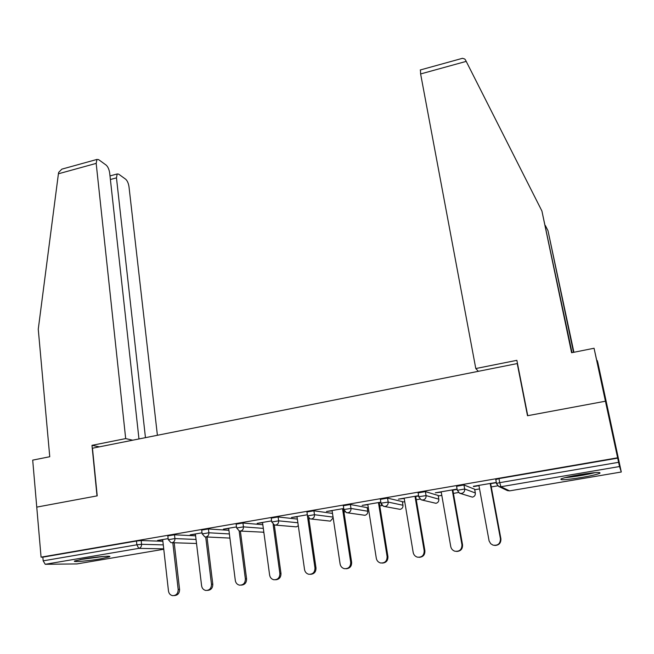 <?xml version="1.0" encoding="UTF-8"?>
<svg xmlns="http://www.w3.org/2000/svg" width="654" height="654" viewBox="0 0 654 654"><rect width="100%" height="100%" fill="white"/><g stroke="black" fill="none" stroke-linecap="round" stroke-linejoin="round"><path stroke-width="0.98" d="M100.332 558.892L109.414 556.848C113.003 555.418 96.318 556.742 83.753 558.925L74.793 560.944C71.335 562.383 88.11 561.009 100.332 558.892M581.488 477.502C590.717 475.908 596.808 474.518 599.767 473.324C601.427 471.861 594.56 472.335 579.174 474.755C569.936 476.365 563.903 477.747 561.083 478.9C559.546 480.355 566.348 479.889 581.488 477.502M138.967 438.948L109.676 173.016C109.112 169.353 107.926 166.705 106.112 165.07L98.574 159.609L96.939 159.437L96.179 163.386L58.41 173.792L38.259 329.224L49.753 456.729L32.7 460.13L36.755 507.112L97.217 495.855L92.467 448.219L517.232 363.567L527.5 415.723L605.432 401.213L608.531 412.347L621.292 472.008L619.534 466.539L500.931 486.731L509.556 490.876L621.292 472.008M343.947 512.049L345.034 511.869M367.246 508.076L368.333 507.896M379.786 505.943L382.14 505.534M402.439 502.076L404.736 501.683M416.263 499.721L419.942 499.092M438.262 495.969L441.802 495.364M453.426 493.378L458.454 492.519M474.73 489.748L479.554 488.922M491.268 486.928L497.71 485.824M517.608 364.114L517.232 363.567M495.781 479.578L498.961 478.589L617.695 458.135L605.432 401.213L608.531 412.347L597.928 362.995L597.298 360.616L596.865 360.697M498.961 478.589L499.721 482.668L618.586 462.313L617.695 458.135M618.586 462.313L619.534 466.539M99.392 446.837L91.977 445.341L97.013 495.896L36.755 507.112L41.071 557.159L617.589 457.8M76.959 563.92L45.232 564.296L43.172 560.846L42.853 557.159L41.071 557.159M473.431 486.282L496.321 482.456M473.488 486.592L478.957 485.652M490.664 483.649L496.361 482.668M42.853 557.159L136.465 541.038L141.166 540.539L162.862 541.275M167.833 535.888L174.495 534.8L195.603 535.822M201.685 530.075L208.413 528.963L228.916 530.304M236.143 524.148L242.945 523.012L262.826 524.721M271.222 518.123L278.105 516.962L297.349 519.08M306.939 511.984L313.912 510.799L332.502 513.406M343.317 505.738L350.381 504.52L367.172 507.643M380.375 499.37L387.528 498.119L402.365 501.618M418.119 492.887L425.378 491.604L438.18 495.487M456.582 486.29L463.948 484.966L474.641 489.241M457.081 489.086L435.319 492.814L441.237 492.119M452.846 490.132L457.138 489.396M418.593 495.683L398.392 499.149L404.197 498.471M415.723 496.492L418.65 495.994M380.824 502.158L362.128 505.37L367.826 504.7M379.271 502.738L380.873 502.468M343.742 508.518L326.518 511.469L332.109 510.823M307.339 514.763L291.537 517.469L297.03 516.832M271.598 520.886L257.161 523.364L262.565 522.742M236.495 526.911L223.398 529.151L228.696 528.546M202.012 532.822L190.208 534.841L195.415 534.253M168.143 538.626L157.589 540.441L162.707 539.852M478.9 485.342L489.102 540.94L490.704 543.711L493.042 545.15C497.947 545.812 500.408 543.662 500.424 538.692L490.157 483.412M500.424 538.692L500.899 538.749C501.062 543.106 498.986 545.338 494.677 545.452M500.899 538.749L490.598 483.339M441.18 491.816L450.737 546.523C451.244 548.861 452.617 550.423 454.849 551.208C459.566 551.739 461.937 549.581 461.945 544.749L452.233 489.92M461.945 544.749L462.541 544.798C462.697 549 460.718 551.224 456.615 551.453M462.541 544.798L452.789 489.821M404.147 498.16L413.181 552.442C413.688 554.829 415.069 556.399 417.342 557.143C421.887 557.56 424.168 555.409 424.184 550.709L414.996 496.304M424.184 550.709L424.887 550.725C425.035 554.845 423.113 557.044 419.149 557.331M424.887 550.725L415.666 496.19M367.785 504.397L376.303 558.254C376.802 560.682 378.2 562.252 380.489 562.963C384.887 563.274 387.086 561.14 387.111 556.554L378.437 502.574M387.111 556.554L387.92 556.554C388.043 560.601 386.179 562.783 382.312 563.094M387.92 556.554L379.222 502.436M332.068 510.521L340.096 563.961C340.595 566.429 341.993 567.991 344.298 568.661C348.541 568.898 350.683 566.773 350.707 562.285L342.533 508.73M350.707 562.285L351.631 562.276C351.729 566.274 349.89 568.432 346.113 568.759M351.631 562.276L343.415 508.575M296.99 516.537L304.543 569.569C305.026 572.062 306.424 573.623 308.737 574.261C312.849 574.433 314.926 572.315 314.966 567.925L307.421 515.867M314.966 567.925L315.98 567.893C316.054 571.858 314.239 573.999 310.544 574.318M315.98 567.893L308.778 518.238M593.407 472.777L589.352 473.741C581.063 475.466 573.574 476.619 566.895 477.191M565.138 477.624C572.79 476.954 581.324 475.638 590.734 473.676L595.238 472.613M102.122 556.554L81.971 559.235M80.197 559.571L103.904 556.415M573.533 352.351L548.003 230.739L545.379 225.54M548.003 230.739L573.91 352.277M460.702 58.803L462.492 58.304L464.749 59.024L465.534 60.045L541.913 211.005L571.596 352.735L594.061 348.255L605.432 401.213L527.753 415.682L516.856 360.329L475.793 368.545L420.62 73.951L420.44 69.937M475.793 368.545L478.336 371.325M594.061 348.255L601.034 379.933M601.402 379.86L597.298 360.616M541.913 211.005L572.021 352.653M58.41 173.792L58.705 172.345L61.868 169.141L64.239 168.487M157.401 435.278L129.002 186.807C128.454 183.267 127.334 180.733 125.642 179.196L118.636 174.127L117.18 173.972L116.469 177.863L110.387 179.507M145.458 437.657L116.469 177.863M132.705 440.199L125.682 438.597L96.179 163.386M91.977 445.341L125.682 438.597M262.524 522.448L269.62 575.07C270.094 577.588 271.484 579.15 273.797 579.755C277.786 579.861 279.806 577.76 279.855 573.46L273.135 524.434M279.855 573.46L280.975 573.411C281.016 577.343 279.225 579.469 275.587 579.771M280.975 573.411L274.32 524.99M228.663 528.252L235.309 580.474C235.767 583.016 237.157 584.57 239.47 585.15C243.345 585.207 245.307 583.123 245.364 578.896L239.151 530.966M245.364 578.896L246.574 578.831C246.599 582.739 244.817 584.848 241.236 585.134M246.574 578.831L240.378 531.073L263.84 532.217M195.382 533.958L201.604 585.788C202.045 588.338 203.427 589.892 205.732 590.448C209.493 590.456 211.414 588.387 211.479 584.235L205.708 536.959M211.479 584.235L212.787 584.153C212.779 588.052 211.013 590.129 207.482 590.399M212.787 584.153L207.007 536.991M162.674 539.566L168.479 591.012C168.912 593.579 170.269 595.124 172.566 595.647C176.228 595.622 178.101 593.562 178.182 589.483L172.811 542.73M178.182 589.483L179.572 589.393C179.539 593.268 177.79 595.328 174.307 595.581M179.572 589.393L174.201 542.771M495.74 479.357L496.5 483.42L499.721 482.668L500.931 486.731L498.708 486.453L496.533 483.625M496.402 483.568L498.708 486.453L507.455 490.606L509.613 490.86M76.722 563.961L163.77 549.262M163.721 548.837L138.779 548.371L45.232 564.296M43.172 560.846L136.866 544.807L136.465 541.038M141.166 540.539L141.575 544.3C141.616 546.474 140.684 547.831 138.779 548.371L136.866 544.807L141.575 544.3L163.271 544.88M463.948 484.966L464.675 488.996L475.319 492.969L474.624 489.167M475.254 493.091L475.319 492.969C475.499 495.176 474.534 496.566 472.425 497.138L459.942 493.329M456.549 486.094L457.269 490.132L459.566 493.206L461.61 493.427C463.841 492.805 464.863 491.334 464.675 488.996L457.293 490.312M425.378 491.604L426.065 495.601L438.818 499.166L438.164 495.389M418.789 496.876L421.151 499.82L423.032 499.991C425.214 499.386 426.228 497.923 426.065 495.601L418.773 496.713L418.094 492.707M387.528 498.119L388.174 502.092L402.97 505.256L402.349 501.504M381.004 503.335L383.44 506.294L385.173 506.433C387.323 505.836 388.321 504.389 388.174 502.092L380.988 503.171L380.342 499.198M350.381 504.52L350.985 508.452L367.744 511.232L367.156 507.512M343.922 509.711L346.407 512.646L348.018 512.761C350.127 512.172 351.116 510.733 350.985 508.452L343.898 509.515L343.293 505.575M313.912 510.799L314.484 514.706L333.058 517.101M278.105 516.962L278.645 520.837L297.872 522.759M242.945 523.012L243.452 526.862L263.325 528.383M208.413 528.963L208.888 532.781L229.382 533.942M174.495 534.8L174.929 538.594L196.037 539.444M438.834 499.255L438.818 499.166C438.981 501.348 438.033 502.73 435.956 503.302L421.887 499.999M402.987 505.362L402.97 505.256C403.117 507.422 402.169 508.787 400.134 509.352L384.38 506.474M381.568 504.855L380.963 503.327M367.761 511.354L367.744 511.232C367.875 513.382 366.935 514.739 364.932 515.295L347.462 512.81M311.165 519.006L330.344 521.132L333.164 517.813M306.922 511.829L307.486 515.736L310.053 518.884L311.541 518.965C313.618 518.385 314.599 516.962 314.484 514.706L307.503 515.883M275.473 525.097L296.352 526.871L298.298 525.742M271.197 517.976L271.729 521.851L274.345 524.999L275.735 525.064C277.77 524.492 278.743 523.077 278.645 520.837L271.745 521.998M236.119 524.009L236.617 527.86L239.274 530.999L240.566 531.048C242.569 530.484 243.533 529.086 243.452 526.862L236.634 527.991M201.669 529.936L202.127 533.754L204.825 536.885L206.035 536.926C207.997 536.37 208.953 534.988 208.888 532.781L202.143 533.885M229.914 538.087L205.936 536.942M167.816 535.757L168.25 539.55L170.972 542.673L172.108 542.697C174.046 542.15 174.986 540.776 174.929 538.594L168.258 539.673M466.22 61.378L420.62 73.951M263.202 532.43L263.84 532.184M172.059 542.706L196.527 543.482M462.492 58.304L420.228 69.994M117.18 173.972L109.995 175.926M96.939 159.437L61.868 169.141"/></g></svg>
